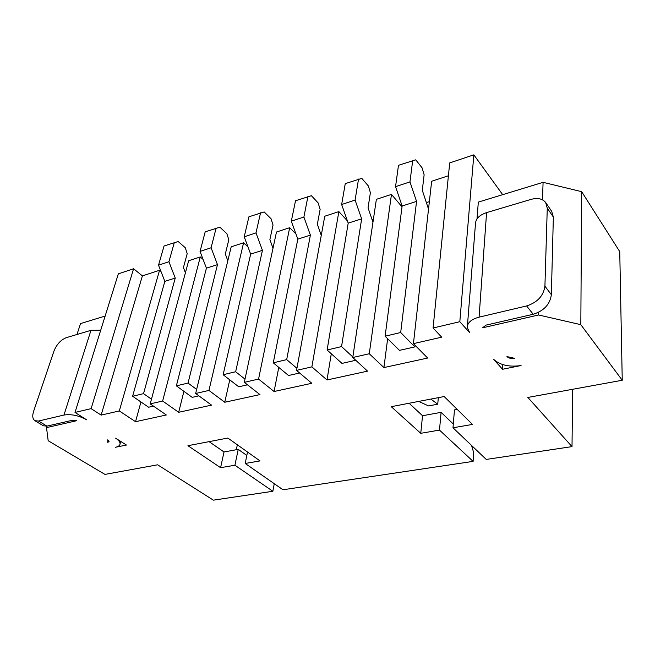 <?xml version="1.0" encoding="UTF-8"?>
<svg xmlns="http://www.w3.org/2000/svg" width="655" height="655" viewBox="0 0 655 655"><rect width="100%" height="100%" fill="white"/><g stroke="black" fill="none" stroke-linecap="round" stroke-linejoin="round"><path stroke-width="0.98" d="M459.818 321.703L433.07 328.008L449.707 162.923L473.835 154.842L459.818 321.703L469.635 332.625L467.285 327.533C467.359 322.71 471.289 319.255 479.075 317.159L526.595 305.95L533.219 314.269L485.994 325.134L482.596 327.803L538.631 314.981L580.821 324.675L622.25 380.26L527.848 397.446L572.011 446.62L486.231 459.425L452.99 427.781L454.464 409.899L457.223 409.4M502.541 369.273L493.649 359.366C500.15 365.179 509.295 367.234 521.077 365.531L502.541 369.273L502.794 364.614M506.954 356.59L514.863 358.375C511.449 358.875 508.812 358.277 506.954 356.59M100.714 330.194L90.98 330.325L66.311 337.661C60.817 339.871 56.707 344.334 53.972 351.055L33.602 411.324C32.144 416.007 32.586 419.135 34.936 420.715L43.336 425.783L46.947 426.127L72.345 420.281L76.717 420.698L46.521 427.617L48.175 440.725L104.964 474.4L157.642 464.813L213.391 500.158L272.857 491.283L234.916 465.23L220.596 467.686L187.944 445.703L227.842 438.048L260.027 460.915L245.199 463.462L282.985 489.768L473.098 461.382L439.489 430.098L420.756 433.315L391.256 406.681L444.147 396.529L472.492 424.432L452.99 427.781M107.764 439.816L107.772 442.42L109.057 441.454L107.764 439.816M120.07 443.836C119.881 445.506 118.358 446.644 115.501 447.259L126.448 445.048L115.616 438.179C118.645 440.152 120.127 442.035 120.07 443.836L120.741 441.429M90.98 330.325L63.961 415.041C71.37 413.927 78.944 415.532 86.689 419.847L75.006 412.437L118.334 273.864L133.587 268.755L142.389 275.894L101.132 415.114L119.316 410.947L135.536 421.689L140.948 401.965M133.587 268.755L91.119 408.638L75.006 412.437M91.119 408.638L101.132 415.114M150.216 403.881L162.636 401.032L200.291 256.948L188.64 260.755L150.216 403.881L166.321 414.983L135.536 421.689M162.636 401.032L178.684 412.29L183.916 391.338M195.657 393.475L208.945 390.437L243.586 242.784L231.19 246.837L195.657 393.475L211.549 405.126L178.684 412.29M208.945 390.437L224.763 402.252L229.766 379.859M244.315 382.34L258.561 379.081L289.682 227.703L276.476 232.026L244.315 382.34L259.929 394.588L224.763 402.252M258.561 379.081L274.085 391.502L278.776 367.389M296.551 370.386L311.87 366.882L338.864 211.606L324.765 216.224L296.551 370.386L311.805 383.29L274.085 391.502M311.87 366.882L327.001 379.974L331.283 353.757M352.767 357.515L369.281 353.741L391.469 194.404L376.371 199.341L352.767 357.515L367.553 371.139L327.001 379.974M369.281 353.741L383.92 367.57L387.645 338.717M448.413 175.769L431.653 181.255L413.436 343.629L427.65 358.048L383.92 367.57M413.436 343.629L441.683 337.169L433.07 328.008M473.835 154.842L502.688 194.666M426.364 202.591L429.369 201.642M391.469 194.404L402.023 206.857M372.081 219.687L373.399 219.269M338.864 211.606L347.396 220.85M289.682 227.703L295.962 234.007M243.586 242.784L247.975 246.902M200.291 256.948L203.083 259.396M119.316 410.947L159.558 270.269L160.974 271.44M159.558 270.269L142.389 275.894M572.658 389.291L572.011 446.62M477.012 218.909L478.322 202.108L543.085 182.327L581.665 191.669L619.745 251.626L622.25 380.26M415.057 345.275L414.877 346.88L399.46 350.376L385.115 336.22L402.137 205.989L395.546 186.675L398.477 165.314L415.753 159.828L422.082 167.836L424.129 174.811L422.303 190.286L428.526 209.141M355.763 360.275L341.976 363.402L327.115 350.007L348.198 223.126L341.648 204.524L345.259 183.629L361.806 178.373L368.364 185.963L370.386 192.693L368.053 207.832L372.957 222.25M299.638 372.998L288.536 375.511L273.274 362.813L297.82 239.124L291.319 221.194L295.52 200.749L311.395 195.714L318.142 202.911L320.131 209.412L317.356 224.223L321.261 235.382M247.475 384.821L238.731 386.802L223.142 374.726L250.66 254.099L244.217 236.799L248.925 216.789L264.178 211.95L271.08 218.795L273.037 225.083L269.885 239.583L272.996 248.27M198.874 395.833L192.193 397.348L176.367 385.852L206.415 268.157L200.045 251.43L205.187 231.837L219.867 227.187L226.884 233.712L228.808 239.804L225.328 253.993L227.817 260.764M153.475 406.125L148.62 407.222L132.605 396.259L164.839 281.363L158.526 265.177L164.045 245.993L178.193 241.515L185.308 247.746L187.199 253.641L183.433 267.543L185.406 272.799M63.961 415.041L38.539 421.034L46.947 426.127M108.386 440.275L107.772 442.42M105.136 316.062L80.532 323.578L76.962 334.492M46.521 427.617L47.013 426.11M272.857 491.283L274.257 483.693M246.829 455.446L238.232 449.371L224.01 451.966L209.101 441.642M234.916 465.23L238.232 449.371M220.596 467.686L224.01 451.966M245.199 463.462L247.524 452.032M473.098 461.382L473.704 452.711L471.543 445.441M453.301 424.022L441.102 412.339L422.541 415.728L409.113 403.251M439.489 430.098L441.102 412.339M420.756 433.315L422.541 415.728M580.821 324.675L581.665 191.669M538.631 314.981L538.721 312.247M542.496 199.816L543.085 182.327M467.424 325.813L475.448 224.108C475.571 218.893 479.288 215.061 486.583 212.613L531.033 199.39C537.649 197.622 542.528 198.661 545.664 202.51L551.731 211.393L553.352 217.051L551.354 294.701C550.012 304.321 543.961 310.847 533.219 314.269M414.877 346.88L400.688 332.511L385.115 336.22M400.688 332.511L416.564 201.404L409.964 181.893L412.699 160.418M352.849 356.983L341.55 346.577L361.65 218.852L355.092 200.07L358.539 179.061M341.55 346.577L327.115 350.007M296.928 368.315L286.685 359.62L273.274 362.813M286.685 359.62L310.396 235.129L303.887 217.034L307.94 196.475M245.003 379.13L235.644 371.753L262.442 250.357L255.99 232.902L260.567 212.777M235.644 371.753L223.142 374.726M196.639 389.422L188.042 383.077L176.367 385.852M188.042 383.077L217.476 264.636L211.09 247.77L216.125 228.071M151.477 399.173L143.535 393.655L132.605 396.259M143.535 393.655L175.245 278.056L168.916 261.738L174.345 242.456M34.936 420.715L38.539 421.034M236.316 449.723L237.347 444.802M545.664 202.51L547.269 208.175L544.919 286.169C543.527 295.847 537.419 302.438 526.595 305.95M416.564 201.404L402.137 205.989M409.964 181.893L395.546 186.675M361.65 218.852L348.198 223.126M355.092 200.07L341.648 204.524M310.396 235.129L297.82 239.124M303.887 217.034L291.319 221.194M262.442 250.357L250.66 254.099M255.99 232.902L244.217 236.799M217.476 264.636L206.415 268.157M211.09 247.77L200.045 251.43M175.245 278.056L164.839 281.363M168.916 261.738L158.526 265.177M438.334 397.642L437.728 404.209L430.867 399.083M437.728 404.209L428.558 405.928L418.717 401.409M486.583 212.613L479.075 317.159M544.919 286.169L551.354 294.701M547.269 208.175L553.352 217.051"/></g></svg>
